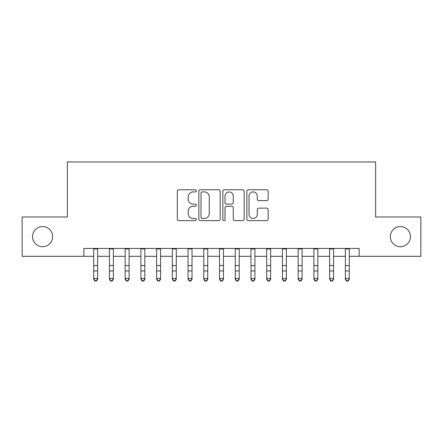 <?xml version="1.0" encoding="UTF-8"?>
<svg xmlns="http://www.w3.org/2000/svg" width="443" height="443" viewBox="0 0 443 443"><rect width="100%" height="100%" fill="white"/><g stroke="black" fill="none" stroke-linecap="round" stroke-linejoin="round"><path stroke-width="0.66" d="M196.338 190.839A1.08 1.08 0 0 0 195.258 189.759L178.85 189.759A1.545 1.545 0 0 0 177.311 191.304L177.311 219.091A1.545 1.545 0 0 0 178.85 220.636L195.258 220.636A1.08 1.08 0 0 0 196.338 219.551A1.08 1.08 0 0 0 195.258 218.471L193.131 218.471A4.939 4.939 0 0 1 188.192 213.532L188.192 211.217A4.939 4.939 0 0 1 193.131 206.277L195.258 206.277A1.08 1.08 0 0 0 196.338 205.198A1.08 1.08 0 0 0 195.258 204.112L193.131 204.112A4.939 4.939 0 0 1 188.192 199.173L188.192 196.858A4.939 4.939 0 0 1 193.131 191.919L195.258 191.919A1.08 1.08 0 0 0 196.338 190.839M390.338 236.651A10.067 10.067 0 0 0 400.406 246.718A10.067 10.067 0 0 0 410.467 236.651A10.067 10.067 0 0 0 400.406 226.583A10.067 10.067 0 0 0 390.338 236.651M32.533 236.651A10.067 10.067 0 0 0 42.594 246.718A10.067 10.067 0 0 0 52.662 236.651A10.067 10.067 0 0 0 42.594 226.583A10.067 10.067 0 0 0 32.533 236.651M266.62 200.64A1.545 1.545 0 0 0 268.159 199.095L268.159 191.304A1.545 1.545 0 0 0 266.62 189.759L248.401 189.759A1.545 1.545 0 0 0 246.856 191.304L246.856 219.091A1.545 1.545 0 0 0 248.401 220.636L266.62 220.636A1.545 1.545 0 0 0 268.159 219.091L268.159 209.672A1.545 1.545 0 0 0 266.62 208.127L258.823 208.127A1.545 1.545 0 0 0 257.278 209.672L257.278 214.34A4.131 4.131 0 0 1 253.147 218.471A4.131 4.131 0 0 1 249.016 214.34L249.016 196.05A4.131 4.131 0 0 1 253.147 191.919A4.131 4.131 0 0 1 257.278 196.05L257.278 199.095A1.545 1.545 0 0 0 258.823 200.64L266.62 200.64M83.882 256.309L22.15 256.309L22.15 216.992L67.369 216.992L67.369 161.944L375.631 161.944L375.631 216.992L420.85 216.992L420.85 256.309L359.118 256.309L359.118 248.445L83.882 248.445L83.882 256.309L93.711 256.309M220.149 191.304A1.545 1.545 0 0 0 218.604 189.759L200.391 189.759A1.545 1.545 0 0 0 198.846 191.304L198.846 219.091A1.545 1.545 0 0 0 200.391 220.636L218.604 220.636A1.545 1.545 0 0 0 220.149 219.091L220.149 191.304M224.396 189.759L242.609 189.759A1.545 1.545 0 0 1 244.154 191.304L244.154 219.091A1.545 1.545 0 0 1 242.609 220.636L234.818 220.636A1.545 1.545 0 0 1 233.273 219.091L233.273 207.822A1.545 1.545 0 0 0 231.728 206.277L226.556 206.277A1.545 1.545 0 0 0 225.011 207.822L225.011 219.551A1.08 1.08 0 0 1 223.931 220.636A1.08 1.08 0 0 1 222.851 219.551L222.851 191.304A1.545 1.545 0 0 1 224.396 189.759M97.643 256.309L109.438 256.309M113.369 256.309L125.17 256.309M129.101 256.309L140.896 256.309M144.828 256.309L156.623 256.309M160.554 256.309L172.349 256.309M176.281 256.309L188.076 256.309M192.013 256.309L203.808 256.309M207.739 256.309L219.534 256.309M223.466 256.309L235.261 256.309M239.192 256.309L250.987 256.309M254.924 256.309L266.719 256.309M270.651 256.309L282.446 256.309M286.377 256.309L298.172 256.309M302.104 256.309L313.899 256.309M317.83 256.309L329.631 256.309M333.562 256.309L345.357 256.309M349.289 256.309L359.118 256.309M202.086 191.919A1.08 1.08 0 0 0 201.006 192.998L201.006 217.391A1.08 1.08 0 0 0 202.086 218.471L204.323 218.471A4.939 4.939 0 0 0 209.268 213.532L209.268 196.858A4.939 4.939 0 0 0 204.323 191.919L202.086 191.919M233.273 196.127A4.131 4.131 0 0 0 229.142 191.996A4.131 4.131 0 0 0 225.011 196.127L225.011 202.573A1.545 1.545 0 0 0 226.556 204.112L231.728 204.112A1.545 1.545 0 0 0 233.273 202.573L233.273 196.127M97.643 248.445L97.643 279.323L96.463 281.056L96.463 280.707L94.891 280.707L94.891 281.056L96.463 281.056M93.711 248.445L93.711 278.453L97.643 278.453L96.463 280.707M94.891 281.056L93.711 279.323L93.711 278.453L94.891 280.707M113.369 248.445L113.369 279.323L112.19 281.056L112.19 280.707L110.617 280.707L110.617 281.056L112.19 281.056M109.438 248.445L109.438 278.453L113.369 278.453L112.19 280.707M110.617 281.056L109.438 279.323L109.438 278.453L110.617 280.707M129.101 248.445L129.101 279.323L127.922 281.056L127.922 280.707L126.349 280.707L126.349 281.056L127.922 281.056M125.17 248.445L125.17 278.453L129.101 278.453L127.922 280.707M126.349 281.056L125.17 279.323L125.17 278.453L126.349 280.707M144.828 248.445L144.828 279.323L143.648 281.056L143.648 280.707L142.076 280.707L142.076 281.056L143.648 281.056M140.896 248.445L140.896 278.453L144.828 278.453L143.648 280.707M142.076 281.056L140.896 279.323L140.896 278.453L142.076 280.707M160.554 248.445L160.554 279.323L159.375 281.056L159.375 280.707L157.802 280.707L157.802 281.056L159.375 281.056M156.623 248.445L156.623 278.453L160.554 278.453L159.375 280.707M157.802 281.056L156.623 279.323L156.623 278.453L157.802 280.707M176.281 248.445L176.281 279.323L175.101 281.056L175.101 280.707L173.529 280.707L173.529 281.056L175.101 281.056M172.349 248.445L172.349 278.453L176.281 278.453L175.101 280.707M173.529 281.056L172.349 279.323L172.349 278.453L173.529 280.707M192.013 248.445L192.013 279.323L190.833 281.056L190.833 280.707L189.261 280.707L189.261 281.056L190.833 281.056M188.076 248.445L188.076 278.453L192.013 278.453L190.833 280.707M189.261 281.056L188.076 279.323L188.076 278.453L189.261 280.707M207.739 248.445L207.739 279.323L206.56 281.056L206.56 280.707L204.987 280.707L204.987 281.056L206.56 281.056M203.808 248.445L203.808 278.453L207.739 278.453L206.56 280.707M204.987 281.056L203.808 279.323L203.808 278.453L204.987 280.707M223.466 248.445L223.466 279.323L222.286 281.056L222.286 280.707L220.714 280.707L220.714 281.056L222.286 281.056M219.534 248.445L219.534 278.453L223.466 278.453L222.286 280.707M220.714 281.056L219.534 279.323L219.534 278.453L220.714 280.707M239.192 248.445L239.192 279.323L238.013 281.056L238.013 280.707L236.44 280.707L236.44 281.056L238.013 281.056M235.261 248.445L235.261 278.453L239.192 278.453L238.013 280.707M236.44 281.056L235.261 279.323L235.261 278.453L236.44 280.707M254.924 248.445L254.924 279.323L253.739 281.056L253.739 280.707L252.167 280.707L252.167 281.056L253.739 281.056M250.987 248.445L250.987 278.453L254.924 278.453L253.739 280.707M252.167 281.056L250.987 279.323L250.987 278.453L252.167 280.707M270.651 248.445L270.651 279.323L269.471 281.056L269.471 280.707L267.899 280.707L267.899 281.056L269.471 281.056M266.719 248.445L266.719 278.453L270.651 278.453L269.471 280.707M267.899 281.056L266.719 279.323L266.719 278.453L267.899 280.707M286.377 248.445L286.377 279.323L285.198 281.056L285.198 280.707L283.625 280.707L283.625 281.056L285.198 281.056M282.446 248.445L282.446 278.453L286.377 278.453L285.198 280.707M283.625 281.056L282.446 279.323L282.446 278.453L283.625 280.707M302.104 248.445L302.104 279.323L300.924 281.056L300.924 280.707L299.352 280.707L299.352 281.056L300.924 281.056M298.172 248.445L298.172 278.453L302.104 278.453L300.924 280.707M299.352 281.056L298.172 279.323L298.172 278.453L299.352 280.707M317.83 248.445L317.83 279.323L316.651 281.056L316.651 280.707L315.078 280.707L315.078 281.056L316.651 281.056M313.899 248.445L313.899 278.453L317.83 278.453L316.651 280.707M315.078 281.056L313.899 279.323L313.899 278.453L315.078 280.707M333.562 248.445L333.562 279.323L332.383 281.056L332.383 280.707L330.81 280.707L330.81 281.056L332.383 281.056M329.631 248.445L329.631 278.453L333.562 278.453L332.383 280.707M330.81 281.056L329.631 279.323L329.631 278.453L330.81 280.707M349.289 248.445L349.289 279.323L348.109 281.056L348.109 280.707L346.537 280.707L346.537 281.056L348.109 281.056M345.357 248.445L345.357 278.453L349.289 278.453L348.109 280.707M346.537 281.056L345.357 279.323L345.357 278.453L346.537 280.707M97.643 265.556L93.711 265.556M97.643 270.955L93.711 270.955M97.643 248.955L93.711 248.955M113.369 265.556L109.438 265.556M113.369 270.955L109.438 270.955M113.369 248.955L109.438 248.955M129.101 265.556L125.17 265.556M129.101 270.955L125.17 270.955M129.101 248.955L125.17 248.955M144.828 265.556L140.896 265.556M144.828 270.955L140.896 270.955M144.828 248.955L140.896 248.955M160.554 265.556L156.623 265.556M160.554 270.955L156.623 270.955M160.554 248.955L156.623 248.955M176.281 265.556L172.349 265.556M176.281 270.955L172.349 270.955M176.281 248.955L172.349 248.955M192.013 265.556L188.076 265.556M192.013 270.955L188.076 270.955M192.013 248.955L188.076 248.955M207.739 265.556L203.808 265.556M207.739 270.955L203.808 270.955M207.739 248.955L203.808 248.955M223.466 265.556L219.534 265.556M223.466 270.955L219.534 270.955M223.466 248.955L219.534 248.955M239.192 265.556L235.261 265.556M239.192 270.955L235.261 270.955M239.192 248.955L235.261 248.955M254.924 265.556L250.987 265.556M254.924 270.955L250.987 270.955M254.924 248.955L250.987 248.955M270.651 265.556L266.719 265.556M270.651 270.955L266.719 270.955M270.651 248.955L266.719 248.955M286.377 265.556L282.446 265.556M286.377 270.955L282.446 270.955M286.377 248.955L282.446 248.955M302.104 265.556L298.172 265.556M302.104 270.955L298.172 270.955M302.104 248.955L298.172 248.955M317.83 265.556L313.899 265.556M317.83 270.955L313.899 270.955M317.83 248.955L313.899 248.955M333.562 265.556L329.631 265.556M333.562 270.955L329.631 270.955M333.562 248.955L329.631 248.955M349.289 265.556L345.357 265.556M349.289 270.955L345.357 270.955M349.289 248.955L345.357 248.955"/></g></svg>
